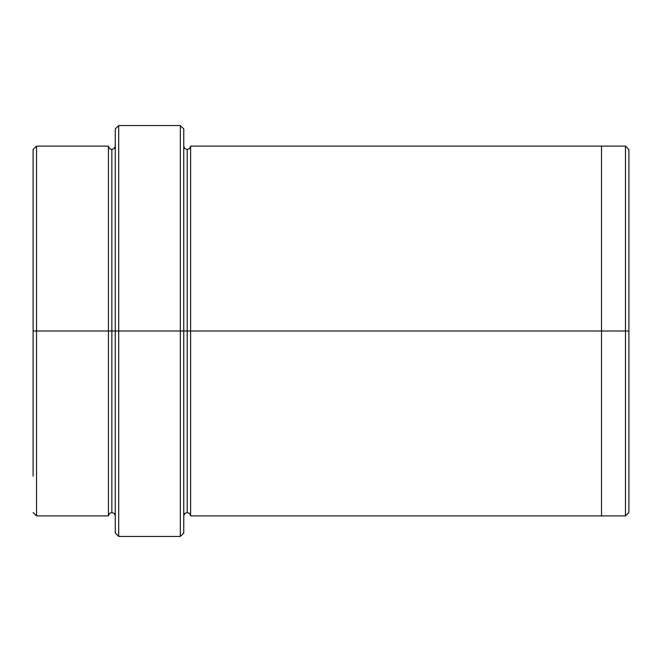 <?xml version="1.0" encoding="UTF-8"?>
<svg xmlns="http://www.w3.org/2000/svg" width="662" height="662" viewBox="0 0 662 662"><rect width="100%" height="100%" fill="white"/><g stroke="black" fill="none" stroke-linecap="round" stroke-linejoin="round"><path stroke-width="0.99" d="M115.279 331L115.279 128.974L115.279 331L118.705 331L118.705 125.548L118.705 331L118.705 125.548L118.705 331L180.337 331L180.337 125.548L180.337 331L183.763 331L183.763 128.974L183.763 331L187.189 331L187.189 149.521L187.189 512.479L187.189 331L183.763 331L183.763 128.974L183.763 533.026L183.763 331L180.337 331L180.337 125.548L180.337 536.452L180.337 331L118.705 331L118.705 536.452L118.705 331L111.853 331L111.853 149.521L111.853 512.479L111.853 331L108.427 331L111.853 331L111.853 512.479L111.853 149.521L111.853 331L115.279 331L115.279 533.026L115.279 331M628.9 331L628.9 149.521L628.9 512.479L628.9 331L625.474 331L625.474 146.103L625.474 331L628.9 331L628.9 185.815M33.1 331L33.1 149.521L33.1 331L36.526 331L36.526 146.103L36.526 331L36.526 146.103L36.526 331L108.427 331L108.427 515.897L108.427 146.103L108.427 515.897L108.427 331L36.526 331L36.526 515.897L36.526 331L33.1 331L33.1 476.185M187.189 331L187.189 149.521L187.189 331L190.606 331L190.606 515.905L190.606 331L187.189 331M625.474 331L625.474 515.897L625.474 331L601.51 331L601.51 146.103L601.51 331L625.474 331L625.474 515.897L625.474 331M601.51 331L601.51 515.905L601.51 331L190.606 331L190.606 146.095L190.606 331L601.51 331L601.51 146.095L601.51 515.905L601.51 331M190.606 331L190.606 515.905L190.606 331M36.526 331L36.526 515.897L36.526 331M180.337 331L180.337 536.452L180.337 331M118.705 331L118.705 536.452L118.705 331M115.279 128.974L118.705 125.548L180.337 125.548L183.763 128.974M628.9 149.521L625.474 146.103L190.606 146.095L189.605 148.52L187.189 149.521L184.764 148.52L183.763 146.095M33.1 149.521L36.526 146.103L108.427 146.103L109.437 148.52L111.853 149.521L114.278 148.52L115.279 146.103M115.279 515.897L114.278 513.48L111.853 512.479L109.437 513.48L108.427 515.897L36.526 515.897L33.1 512.479M628.9 512.479L625.474 515.897L190.606 515.905L189.605 513.48L187.189 512.479L184.764 513.48L183.763 515.905M183.763 533.026L180.337 536.452L118.705 536.452L115.279 533.026"/></g></svg>
